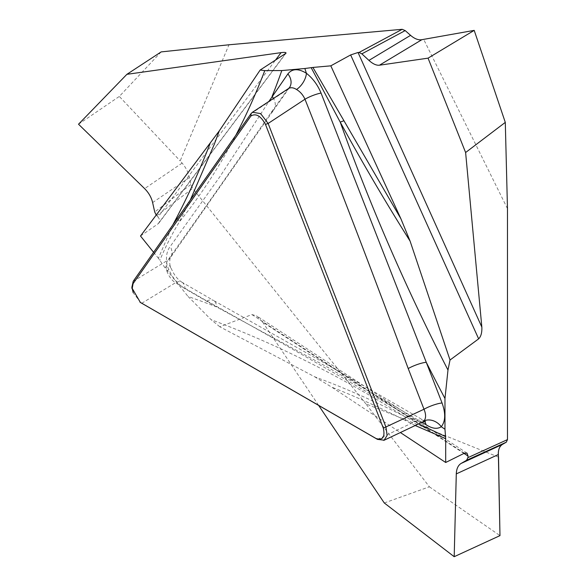 <?xml version="1.0" encoding="UTF-8"?>
<svg xmlns="http://www.w3.org/2000/svg" width="586" height="586" viewBox="0 0 586 586"><rect width="100%" height="100%" fill="white"/><g stroke="black" fill="none" stroke-linecap="round" stroke-linejoin="round"><path stroke-width="0.44" stroke-dasharray="2.93 2.2" d="M384.277 502.971L429.377 486.805L365.906 403.879L498.525 457.102M365.906 403.879L192.706 188.406L190.846 184.553L189.41 177.529C188.252 172.247 185.821 167.442 182.114 163.106L180.18 160.894L228.98 44.778M507.476 208.66L423.656 39.321M463.98 453.403L262.543 321.985L256.529 315.81L251.921 314.579L219.816 326.783L314.631 376.761C344.231 387.749 374.11 400.934 404.274 416.309L418.609 423.905M422.037 422.279L327.398 367.122L216.505 306.903L184.927 288.671C176.877 283.639 170.958 275.925 167.164 265.546C165.64 257.364 166.666 250.998 170.24 246.45L220.175 176.291L268.893 101.451M219.816 326.783L211.136 319.7L188.091 296.501A1259.878 727.394 60 0 1 216.505 306.903A13.947 8.05 -60 0 0 213.626 300.523L317.993 359.379L425.436 421.466M262.543 321.985L318.667 405.431M288.327 88.662L271.113 112.497C237.594 161.157 203.159 210.396 167.823 260.213C166.036 262.85 165.713 266.454 166.849 271.032A13.947 3.758 -18.6 0 0 170.526 266.813A13.947 3.758 -18.6 0 0 167.164 265.546A1259.878 727.394 60 0 1 165.025 267.817L188.091 296.501M165.025 267.817L158.403 258.28L172.753 225.024M153.591 252.288L158.403 258.28M285.316 53.817L158.081 223.801L140.501 236.012M158.081 223.801L158.901 223.01C160.073 221.134 159.773 219.149 158.008 217.054L275.413 60.204M156.235 215.106L158.008 217.054M206.99 301.021A13.947 8.05 -60 0 1 213.619 300.515L182.041 282.284A13.947 8.05 -60 0 0 175.412 282.782L206.99 301.021C277.764 340.473 347.615 380.424 416.529 420.873A13.947 8.175 -59.3 0 1 423.282 420.448A13.947 8.175 -59.3 0 1 424.498 421.459M314.631 376.761L331.705 387.134L400.377 432.534M415.196 425.517L405.519 420.543A13.947 9.523 117 0 0 404.274 416.309A1238.518 715.059 -120 0 0 211.136 319.7M377.457 439.368L416.529 420.873L419.356 422.096L422.579 422.023M429.377 486.805L499.975 535.626M190.282 200.082L179.367 221.904C172.05 233.887 165.538 246.691 159.824 260.323M133.205 281.287L167.823 260.213A13.947 10.878 35.5 0 0 170.35 257.811A13.947 10.878 35.5 0 0 170.24 246.45M271.113 112.497A13.947 10.995 35.1 0 0 273.64 110.095L170.328 257.84C170.314 256.148 168.922 263.458 170.519 266.798C173.573 274.343 177.411 279.507 182.041 282.284M273.735 109.963A13.947 10.995 35.1 0 0 273.486 98.426M251.064 113.611L286.906 90.032A13.947 10.995 35.1 0 0 289.433 87.629L273.64 110.095M166.849 271.032C168.753 276.211 171.61 280.13 175.412 282.782L141.739 303.284M140.845 302.728L133.234 292.788M182.041 282.291A13.947 8.05 -60 0 1 184.927 288.671M177.28 218.585A13.947 9.969 -152.5 0 1 179.367 221.904A1238.518 715.059 -120 0 0 235.792 135.337M161.15 51.905L119.317 96.441L180.18 160.894M78.524 124.217L119.31 96.441M156.748 215.707L192.706 188.406M405.519 420.543C380.724 407.922 356.12 396.788 331.705 387.134M251.921 314.579L464.39 453.198M182.114 163.106L144.632 188.633M190.846 184.553L154.719 211.986M152.624 202.58L189.41 177.529M466.998 453.125L256.529 315.81M158.887 223.032L285.939 53.282"/><path stroke-width="0.88" d="M275.413 60.204L281.075 52.637L126.891 74.327L161.15 51.905L228.98 44.778L402.179 29.307L405.197 30.589L361.855 53.853L359.042 52.462L358.031 52.491L481.839 327.098L465.614 152.521L505.293 122.386L507.476 208.66L507.476 439.603L506.311 442.174L502.385 444.444C499.506 446.246 498.166 449.608 498.371 454.531L499.975 535.626L454.194 556.7L384.277 502.971L318.667 405.431M405.197 30.589L410.566 35.35C414.602 38.83 418.367 40.273 421.869 39.687L474.199 30.377L505.293 122.386M133.234 292.788L131.894 287.228L133.205 281.287L251.064 113.611L252.463 112.256L260.624 113.603L268.139 123.463L385.998 427.231L387.119 435.457L384.108 440.196L377.457 439.368L140.845 302.728M133.066 283.661L132.224 288.393L140.34 302.413L376.058 438.504C382.768 440.584 385.192 437.134 383.332 428.154L265.473 124.386C260.777 115.867 255.921 113.061 250.925 115.984L133.066 283.661L133.205 281.287M447.982 370.044L450.019 360.016L410.09 241.11C385.471 201.972 362.192 162.315 340.239 122.152L311.181 67.668L312.909 67.434L343.967 120.767A13.947 2.117 -28.7 0 0 340.239 122.152A1238.518 715.059 -120 0 0 447.982 370.044L444.972 398.502A1259.878 727.394 60 0 1 426.256 362.287L442.049 402.978C445.785 413.379 445.528 421.297 441.28 426.733C437.215 429.355 432.116 428.674 425.985 424.674L422.037 422.279M425.436 421.466L422.601 422.008L423.978 420.946C426.11 418.221 426.117 414.317 424 409.24L408.208 368.543C374.762 278.225 340.356 188.45 304.976 99.224C303.021 94.91 300.2 91.665 296.509 89.49A13.947 7.428 123.6 0 0 306.412 73.287A1259.878 727.394 60 0 1 304.859 68.503L311.181 67.668M289.528 87.497A13.947 10.995 35.1 0 0 287.887 73.917C292.202 68.555 298.377 68.342 306.412 73.287C312.829 78.37 317.707 84.955 321.047 93.057L426.256 362.287A13.947 2.945 158.8 0 0 408.208 368.543M506.311 442.174L466.573 460.303L467.928 457.644L468.053 456.055L463.98 453.403M481.839 327.098C482.08 332.592 481.018 336.51 478.645 338.855L350.648 54.938L330.812 65.837L312.909 67.434M450.019 360.016L478.645 338.855M423.978 420.946A13.947 11.185 -138.2 0 1 441.28 426.733A1259.878 727.394 60 0 1 444.972 429.252L444.972 398.502M444.972 429.252L445.69 438.621L415.196 425.517M467.049 453.154L464.39 453.198L445.69 462.486L445.69 438.621M466.998 453.125L468.053 456.055M265.473 124.386L268.139 123.463L304.976 99.224A13.947 3.062 158.1 0 1 321.047 93.057M418.609 423.905L445.536 436.607M235.792 135.337A1238.518 715.059 -120 0 0 264.762 70.62L260.162 70.034L219.289 130.876L140.501 236.012L153.591 252.288M424.498 421.459A13.947 8.175 -59.3 0 1 425.985 424.674M400.377 432.534L445.69 462.486M383.332 428.154L424 409.24A13.947 2.945 158.8 0 1 442.049 402.978M466.573 460.303L461.087 463.453C457.886 465.474 456.282 469.298 456.26 474.931L454.194 556.7L499.975 535.626L498.525 457.102C497.734 450.934 499.023 446.715 502.385 444.444L461.087 463.453L502.385 444.444M498.371 454.531L456.296 473.898L454.194 556.7M456.296 473.898C456.509 468.785 458.106 465.306 461.087 463.453M410.09 241.11L400.912 218.79L330.812 65.837M465.614 152.521L428.058 58.146L474.199 30.377M421.869 39.687L379.457 65.207L428.058 58.146M379.457 65.207C376.38 65.544 372.872 63.94 368.946 60.395L410.566 35.35M361.855 53.853L368.946 60.395M350.648 54.938L358.031 52.491M268.893 101.451L287.887 73.917M264.762 70.62L281.8 70.562A1259.878 727.394 60 0 1 272.094 96.382A13.947 10.995 35.1 0 1 273.486 98.426M281.075 52.637C284.759 52.176 286.378 52.396 285.939 53.282L260.162 70.034M304.859 68.503L281.8 70.562M219.289 130.876L214.183 144.53L190.282 200.082M296.509 89.49C293.41 87.504 290.7 87.219 288.363 88.633M126.891 74.327L78.524 124.217L144.632 188.633C148.705 192.713 151.371 197.365 152.624 202.58L154.719 211.986L156.235 215.106M172.753 225.024L176.569 217.794A13.947 9.969 -152.5 0 1 177.28 218.585M467.928 457.644L507.476 439.603M140.34 302.413L141.739 303.284M377.457 439.368L376.058 438.504M250.925 115.984L251.064 113.611M359.042 52.462L402.179 29.307M343.967 120.767L400.912 218.79M176.569 217.794C188.875 194.164 200.046 169.42 210.088 143.563M422.579 422.023L383.771 440.401M288.253 88.706L252.28 112.38M289.433 87.629L288.341 88.662M141.263 302.999L140.01 302.215M131.872 287.059L131.953 288.517"/></g></svg>

